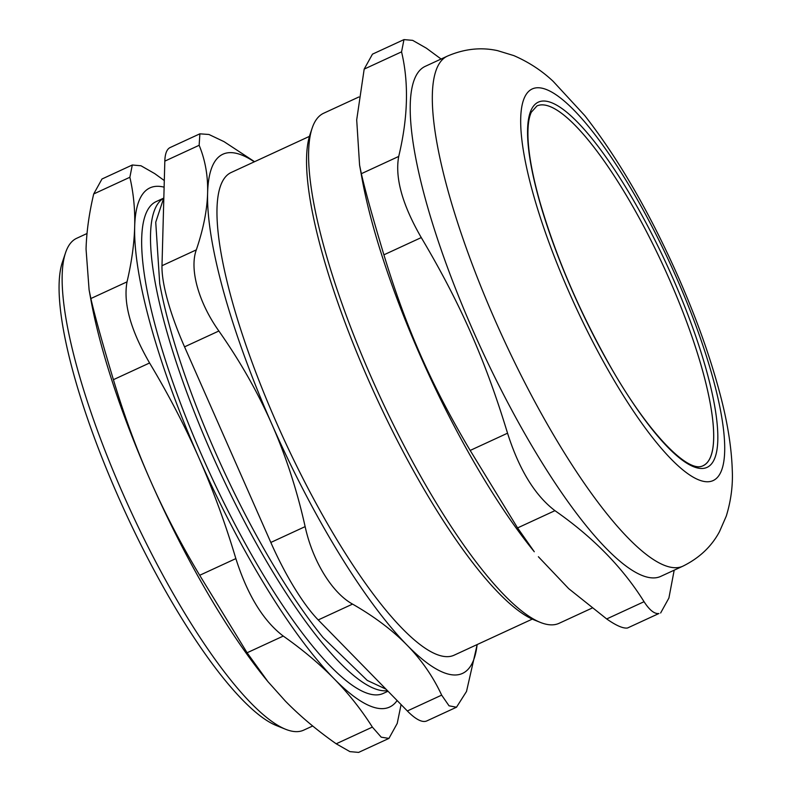 <?xml version="1.0" encoding="UTF-8"?>
<svg xmlns="http://www.w3.org/2000/svg" width="792" height="792" viewBox="0 0 792 792"><rect width="100%" height="100%" fill="white"/><g stroke="black" fill="none" stroke-linecap="round" stroke-linejoin="round"><path stroke-width="1.19" d="M540.213 104.98A198.129 47.708 -114.8 0 1 674.913 292.208A198.129 47.708 -114.8 0 1 691.485 465.726M163.38 198.396A270.864 65.221 65.2 0 0 216.919 465.35A270.864 65.221 65.2 0 0 387.466 690.673A270.864 65.221 65.2 0 1 216.919 465.35A270.864 65.221 65.2 0 1 163.38 198.396M199.871 133.818L170.181 147.52A100.317 24.156 65.2 0 0 164.825 161.132L199.148 145.292L199.871 133.828L208.93 134.482L223.997 141.629L254.559 161.697M407.335 710.968A100.317 24.156 65.2 0 0 426.819 720.918L456.509 707.216L449.044 705.821L441.659 695.128L407.335 710.968L318.226 619.938L352.549 604.098C332.056 592.832 312.612 561.043 305.138 526.621L270.824 542.461A100.317 24.156 65.2 0 0 318.226 619.938M270.824 542.461L184.546 346.846L218.869 331.007C198.544 302.415 189.288 269.132 196.317 249.866L161.994 265.716A100.317 24.156 65.2 0 0 184.546 346.846M161.994 265.716L164.825 161.132M669.052 278.596A198.129 47.708 -114.8 0 1 703.009 465.726C687.892 474.349 645.252 429.937 606.91 360.251C577.318 306.722 554.935 253.787 539.758 201.445C532.58 175.874 528.66 154.628 527.997 137.739C527.63 126.126 528.739 117.612 531.333 112.187L536.946 105.94A198.129 47.708 -114.8 0 1 669.052 278.596M312.127 128.235L310.009 134.561A275.883 66.429 65.2 0 0 376.665 398.138A275.883 66.429 65.2 0 0 534.026 619.859L540.203 622.354A280.893 67.637 -114.8 0 1 379.992 396.604A280.893 67.637 -114.8 0 1 312.127 128.235A280.893 67.637 -114.8 0 1 323.68 113.226L358.905 96.971M591.99 608.127L559.122 623.294A280.893 67.637 -114.8 0 1 554.489 624.66A280.893 67.637 -114.8 0 1 540.203 622.354M401.554 51.856L403.979 39.6L372.468 54.153L364.181 69.112L401.554 51.856C408.949 82.873 408.009 117.731 398.713 156.44L361.35 173.695L359.578 165.063L362.023 178.537A280.893 67.637 65.2 0 0 534.293 551.747L517.582 527.918L554.944 510.662C593 537.164 622.7 567.508 644.054 601.702L606.692 618.948C616.176 625.601 623.116 628.62 627.502 628.007L658.914 613.513C654.509 614.127 649.559 610.196 644.054 601.702M403.979 39.6L412.672 40.362L426.403 48.203L441.094 59.024M359.578 165.063L356.697 119.849L364.181 69.112M606.692 618.948L568.706 588.654L538.372 556.726M554.944 510.662C534.937 495.416 519.136 469.587 507.543 433.194L470.181 450.44L517.582 527.918M470.181 450.44C431.165 384.754 406.227 328.215 383.902 254.826L421.265 237.58C402.336 204.762 394.812 177.725 398.713 156.44M361.35 173.695C365.399 191.298 372.923 218.345 383.902 254.826M674.19 570.181L668.903 598.039L660.627 612.998M421.265 237.58C460.281 303.267 485.219 359.806 507.543 433.194M447.45 56.093L425.344 66.3A280.893 67.637 65.2 0 0 477.526 340.649A280.893 67.637 65.2 0 0 656.152 577.734A280.893 67.637 65.2 0 0 660.785 576.368L682.892 566.171C699.316 558.053 711.513 546.559 719.482 531.679L726.274 516.117C730.957 500.851 732.966 485.625 732.283 470.428C731.541 446.935 727.294 420.839 719.542 392.139C709.8 355.737 696.039 317.335 678.259 276.943C649.717 212.662 618.552 158.875 584.773 115.592L553.192 81.368C541.886 70.686 528.759 62.103 513.83 55.608L497.534 50.639C481.011 47.025 464.32 48.837 447.45 56.093A280.893 67.637 65.2 0 0 499.633 330.442A280.893 67.637 65.2 0 0 678.249 567.537A280.893 67.637 65.2 0 0 682.892 566.171M309.444 136.363L231.294 172.438A265.845 64.013 65.2 0 0 280.675 432.095A265.845 64.013 65.2 0 0 449.737 656.479A265.845 64.013 65.2 0 0 454.123 655.192L532.283 619.116M254.291 161.825A285.912 68.845 65.2 0 0 207.613 193.02A285.912 68.845 65.2 0 0 271.884 424.255A285.912 68.845 65.2 0 0 406.979 645.054A285.912 68.845 65.2 0 0 477.121 644.569M385.991 689.169L367.231 680.397L323.027 637.481A267.607 64.439 -114.8 0 1 215.196 451.846A267.607 64.439 -114.8 0 1 159.717 283.694L155.737 222.215L163.835 197.693M477.18 644.549L466.508 691.466L456.509 707.207M352.549 604.098C374.26 616.532 392.406 630.184 406.979 645.054C421.522 659.934 433.085 676.625 441.659 695.128M218.869 331.007C240.105 361.211 257.776 392.297 271.884 424.255C285.971 456.222 297.05 490.337 305.138 526.621M199.148 145.292C205.237 160.024 208.058 175.933 207.613 193.02C207.138 210.108 203.366 229.066 196.317 249.866M312.701 725.997L303.722 730.135A270.864 65.221 -114.8 0 1 299.257 731.452A270.864 65.221 -114.8 0 1 285.486 729.224A270.864 65.221 -114.8 0 1 130.987 511.543A270.864 65.221 -114.8 0 1 65.548 252.747A270.864 65.221 -114.8 0 1 76.695 238.283L87.021 233.511M65.548 252.747L62.38 262.241A263.34 63.409 65.2 0 0 126.007 513.84A263.34 63.409 65.2 0 0 276.21 725.482L285.486 729.224M163.499 198.208L156.252 201.554A270.864 65.221 65.2 0 0 206.573 466.102A270.864 65.221 65.2 0 0 378.823 694.723A270.864 65.221 65.2 0 0 383.288 693.406L388.011 691.228M401.079 704.583L397.218 723.442L388.941 738.401L381.239 737.184L372.369 727.106L336.204 743.797C316.919 730.244 299.99 716.027 285.427 701.158L267.884 681.575L247.094 652.766L283.259 636.075C263.251 620.819 247.45 594.99 235.858 558.598L199.693 575.289C180.893 543.965 164.429 512.315 150.332 480.358C136.244 448.401 123.938 414.84 113.414 379.675L149.579 362.983C130.65 330.175 123.126 303.128 127.027 281.853L90.862 298.544C94.921 316.147 102.435 343.193 113.414 379.675M283.259 636.075C302.554 649.628 319.483 663.844 334.046 678.714A285.912 68.845 65.2 0 0 397.119 700.544M149.579 362.983C168.389 394.317 184.843 425.957 198.95 457.915A285.912 68.845 65.2 0 0 334.046 678.714C348.599 693.594 361.37 709.721 372.369 727.106M129.868 177.269L132.294 165.003L101.98 179.002L93.704 193.961L129.868 177.269C133.531 193.129 135.135 209.603 134.68 226.68A285.912 68.845 65.2 0 0 198.95 457.915C213.038 489.882 225.344 523.443 235.858 558.598M164.122 187.169A285.912 68.845 65.2 0 0 134.68 226.68C134.204 243.778 131.66 262.162 127.027 281.853M90.862 298.544L89.1 289.912L86.051 249.124C86.526 232.036 89.07 213.652 93.704 193.961M89.1 289.912L90.872 299.653A285.912 68.845 65.2 0 0 150.332 480.358A285.912 68.845 65.2 0 0 266.211 679.526L267.884 681.575M199.693 575.289L247.094 652.766M336.204 743.797L349.935 751.638L358.618 752.4L388.941 738.411M164.3 180.556L154.717 173.606L140.986 165.766L132.294 165.003M672.457 277.269A201.138 48.431 65.2 0 0 527.591 129.274A201.138 48.431 65.2 0 0 667.844 447.282A201.138 48.431 65.2 0 0 672.457 277.269M676.061 276.735A215.691 51.935 65.2 0 0 520.72 118.038A215.691 51.935 65.2 0 0 671.121 459.043A215.691 51.935 65.2 0 0 676.061 276.735"/></g></svg>
